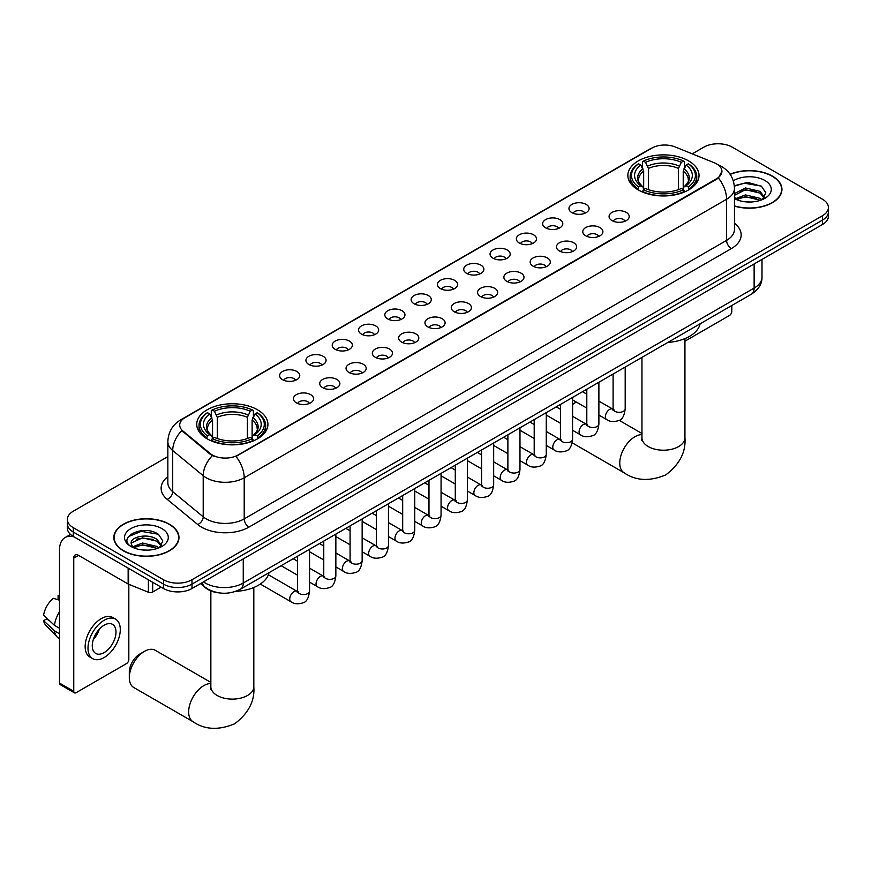 <?xml version="1.0" encoding="UTF-8"?>
<svg xmlns="http://www.w3.org/2000/svg" width="872" height="872" viewBox="0 0 872 872"><rect width="100%" height="100%" fill="white"/><g stroke="black" fill="none" stroke-linecap="round" stroke-linejoin="round"><path stroke-width="1.31" d="M257.502 409.786A35.589 20.547 0 0 0 218.719 405.327A35.589 20.547 0 0 0 196.745 424.315A35.589 20.547 0 0 0 207.176 438.845A35.589 20.547 0 0 0 245.959 443.292A35.589 20.547 0 0 0 267.922 424.315A35.589 20.547 0 0 0 257.502 409.786M688.608 160.884A35.589 20.547 0 0 0 649.825 156.437A35.589 20.547 0 0 0 627.862 175.414A35.589 20.547 0 0 0 638.282 189.943A35.589 20.547 0 0 0 677.064 194.401A35.589 20.547 0 0 0 699.028 175.414A35.589 20.547 0 0 0 688.608 160.884M571.901 212.637A10.072 5.81 180 0 1 569.907 210.991A10.072 5.81 180 0 1 573.242 203.765A10.072 5.81 180 0 1 586.148 204.419A10.072 5.81 180 0 1 588.153 210.991A10.072 5.81 180 0 1 571.901 212.637M584.927 213.248A6.039 3.488 0 0 0 583.303 211.547A6.039 3.488 0 0 0 577.351 210.664A6.039 3.488 0 0 0 573.133 213.248M545.6 227.832A10.072 5.81 180 0 1 543.605 226.186A10.072 5.81 180 0 1 546.94 218.959A10.072 5.81 180 0 1 559.846 219.602A10.072 5.81 180 0 1 561.841 226.186A10.072 5.81 180 0 1 545.6 227.832M558.614 228.431A6.039 3.488 0 0 0 557.001 226.731A6.039 3.488 0 0 0 551.039 225.848A6.039 3.488 0 0 0 546.831 228.431M519.298 243.016A10.072 5.81 180 0 1 517.303 241.37A10.072 5.81 180 0 1 520.639 234.143A10.072 5.81 180 0 1 533.544 234.786A10.072 5.81 180 0 1 535.539 241.37A10.072 5.81 180 0 1 519.298 243.016M532.312 243.615A6.039 3.488 0 0 0 530.699 241.915A6.039 3.488 0 0 0 524.737 241.032A6.039 3.488 0 0 0 520.53 243.615M492.996 258.199A10.072 5.81 180 0 1 491.001 256.553A10.072 5.81 180 0 1 494.337 249.327A10.072 5.81 180 0 1 507.242 249.981A10.072 5.81 180 0 1 509.237 256.553A10.072 5.81 180 0 1 492.996 258.199M506.011 258.799A6.039 3.488 0 0 0 504.387 257.098A6.039 3.488 0 0 0 498.435 256.215A6.039 3.488 0 0 0 494.228 258.799M466.694 273.383A10.072 5.81 180 0 1 464.689 271.737A10.072 5.81 180 0 1 468.035 264.51A10.072 5.81 180 0 1 480.941 265.164A10.072 5.81 180 0 1 482.935 271.737A10.072 5.81 180 0 1 466.694 273.383M479.709 273.993A6.039 3.488 0 0 0 478.085 272.293A6.039 3.488 0 0 0 472.134 271.41A6.039 3.488 0 0 0 467.915 273.993M440.393 288.567A10.072 5.81 180 0 1 438.387 286.932A10.072 5.81 180 0 1 441.723 279.705A10.072 5.81 180 0 1 454.628 280.348A10.072 5.81 180 0 1 456.634 286.932A10.072 5.81 180 0 1 440.393 288.567M453.407 289.177A6.039 3.488 0 0 0 451.783 287.477A6.039 3.488 0 0 0 445.832 286.594A6.039 3.488 0 0 0 441.613 289.177M414.091 303.761A10.072 5.81 180 0 1 412.085 302.115A10.072 5.81 180 0 1 415.421 294.889A10.072 5.81 180 0 1 428.326 295.532A10.072 5.81 180 0 1 430.332 302.115A10.072 5.81 180 0 1 414.091 303.761M427.106 304.361A6.039 3.488 0 0 0 425.482 302.66A6.039 3.488 0 0 0 419.53 301.777A6.039 3.488 0 0 0 415.312 304.361M387.778 318.945A10.072 5.81 180 0 1 385.784 317.299A10.072 5.81 180 0 1 389.119 310.072A10.072 5.81 180 0 1 402.025 310.715A10.072 5.81 180 0 1 404.019 317.299A10.072 5.81 180 0 1 387.778 318.945M400.804 319.544A6.039 3.488 0 0 0 399.18 317.844A6.039 3.488 0 0 0 393.228 316.961A6.039 3.488 0 0 0 389.01 319.544M361.477 334.129A10.072 5.81 180 0 1 359.482 332.483A10.072 5.81 180 0 1 362.817 325.256A10.072 5.81 180 0 1 375.723 325.91A10.072 5.81 180 0 1 377.718 332.483A10.072 5.81 180 0 1 361.477 334.129M374.491 334.728A6.039 3.488 0 0 0 372.878 333.039A6.039 3.488 0 0 0 366.916 332.145A6.039 3.488 0 0 0 362.708 334.728M335.175 349.312A10.072 5.81 180 0 1 333.18 347.666A10.072 5.81 180 0 1 336.516 340.44A10.072 5.81 180 0 1 349.421 341.094A10.072 5.81 180 0 1 351.416 347.666A10.072 5.81 180 0 1 335.175 349.312M348.19 349.923A6.039 3.488 0 0 0 346.565 348.222A6.039 3.488 0 0 0 340.614 347.339A6.039 3.488 0 0 0 336.407 349.923M308.873 364.507A10.072 5.81 180 0 1 306.879 362.861A10.072 5.81 180 0 1 310.214 355.634A10.072 5.81 180 0 1 323.12 356.277A10.072 5.81 180 0 1 325.114 362.861A10.072 5.81 180 0 1 308.873 364.507M321.888 365.106A6.039 3.488 0 0 0 320.264 363.406A6.039 3.488 0 0 0 314.312 362.523A6.039 3.488 0 0 0 310.094 365.106M282.572 379.691A10.072 5.81 180 0 1 280.566 378.045A10.072 5.81 180 0 1 283.901 370.818A10.072 5.81 180 0 1 296.818 371.461A10.072 5.81 180 0 1 298.813 378.045A10.072 5.81 180 0 1 282.572 379.691M295.586 380.29A6.039 3.488 0 0 0 293.962 378.59A6.039 3.488 0 0 0 288.011 377.707A6.039 3.488 0 0 0 283.792 380.29M612.024 220.616A10.072 5.81 180 0 1 610.029 218.97A10.072 5.81 180 0 1 613.365 211.743A10.072 5.81 180 0 1 626.27 212.397A10.072 5.81 180 0 1 628.265 218.97A10.072 5.81 180 0 1 612.024 220.616M625.039 221.226A6.039 3.488 0 0 0 623.426 219.526A6.039 3.488 0 0 0 617.463 218.632A6.039 3.488 0 0 0 613.256 221.226M585.722 235.8A10.072 5.81 180 0 1 583.728 234.165A10.072 5.81 180 0 1 587.063 226.927A10.072 5.81 180 0 1 599.969 227.581A10.072 5.81 180 0 1 601.963 234.165A10.072 5.81 180 0 1 585.722 235.8M598.737 236.41A6.039 3.488 0 0 0 597.113 234.71A6.039 3.488 0 0 0 591.162 233.827A6.039 3.488 0 0 0 586.954 236.41M559.421 250.994A10.072 5.81 180 0 1 557.415 249.348A10.072 5.81 180 0 1 560.761 242.122A10.072 5.81 180 0 1 573.667 242.765A10.072 5.81 180 0 1 575.662 249.348A10.072 5.81 180 0 1 559.421 250.994M572.435 251.594A6.039 3.488 0 0 0 570.811 249.893A6.039 3.488 0 0 0 564.86 249.011A6.039 3.488 0 0 0 560.642 251.594M533.119 266.178A10.072 5.81 180 0 1 531.113 264.532A10.072 5.81 180 0 1 534.449 257.305A10.072 5.81 180 0 1 547.354 257.949A10.072 5.81 180 0 1 549.36 264.532A10.072 5.81 180 0 1 533.119 266.178M546.134 266.778A6.039 3.488 0 0 0 544.51 265.077A6.039 3.488 0 0 0 538.558 264.194A6.039 3.488 0 0 0 534.34 266.778M506.817 281.362A10.072 5.81 180 0 1 504.812 279.716A10.072 5.81 180 0 1 508.147 272.489A10.072 5.81 180 0 1 521.053 273.143A10.072 5.81 180 0 1 523.058 279.716A10.072 5.81 180 0 1 506.817 281.362M519.832 281.961A6.039 3.488 0 0 0 518.208 280.261A6.039 3.488 0 0 0 512.256 279.378A6.039 3.488 0 0 0 508.038 281.961M480.505 296.545A10.072 5.81 180 0 1 478.51 294.9A10.072 5.81 180 0 1 481.845 287.673A10.072 5.81 180 0 1 494.751 288.327A10.072 5.81 180 0 1 496.746 294.9A10.072 5.81 180 0 1 480.505 296.545M493.53 297.156A6.039 3.488 0 0 0 491.906 295.455A6.039 3.488 0 0 0 485.955 294.573A6.039 3.488 0 0 0 481.736 297.156M454.203 311.74A10.072 5.81 180 0 1 452.208 310.094A10.072 5.81 180 0 1 455.544 302.867A10.072 5.81 180 0 1 468.449 303.511A10.072 5.81 180 0 1 470.444 310.094A10.072 5.81 180 0 1 454.203 311.74M467.218 312.34A6.039 3.488 0 0 0 465.604 310.639A6.039 3.488 0 0 0 459.642 309.756A6.039 3.488 0 0 0 455.435 312.34M427.901 326.924A10.072 5.81 180 0 1 425.907 325.278A10.072 5.81 180 0 1 429.242 318.051A10.072 5.81 180 0 1 442.148 318.694A10.072 5.81 180 0 1 444.142 325.278A10.072 5.81 180 0 1 427.901 326.924M440.916 327.523A6.039 3.488 0 0 0 439.292 325.823A6.039 3.488 0 0 0 433.34 324.94A6.039 3.488 0 0 0 429.133 327.523M401.6 342.107A10.072 5.81 180 0 1 399.605 340.462A10.072 5.81 180 0 1 402.94 333.235A10.072 5.81 180 0 1 415.846 333.878A10.072 5.81 180 0 1 417.841 340.462A10.072 5.81 180 0 1 401.6 342.107M414.614 342.707A6.039 3.488 0 0 0 412.99 341.007A6.039 3.488 0 0 0 407.039 340.124A6.039 3.488 0 0 0 402.82 342.707M375.298 357.291A10.072 5.81 180 0 1 373.292 355.645A10.072 5.81 180 0 1 376.628 348.418A10.072 5.81 180 0 1 389.544 349.073A10.072 5.81 180 0 1 391.539 355.645A10.072 5.81 180 0 1 375.298 357.291M388.313 357.891A6.039 3.488 0 0 0 386.688 356.201A6.039 3.488 0 0 0 380.737 355.307A6.039 3.488 0 0 0 376.519 357.891M348.996 372.475A10.072 5.81 180 0 1 346.991 370.829A10.072 5.81 180 0 1 350.326 363.602A10.072 5.81 180 0 1 363.232 364.256A10.072 5.81 180 0 1 365.237 370.829A10.072 5.81 180 0 1 348.996 372.475M362.011 373.085A6.039 3.488 0 0 0 360.387 371.385A6.039 3.488 0 0 0 354.435 370.502A6.039 3.488 0 0 0 350.217 373.085M322.684 387.669A10.072 5.81 180 0 1 320.689 386.024A10.072 5.81 180 0 1 324.024 378.797A10.072 5.81 180 0 1 336.93 379.44A10.072 5.81 180 0 1 338.935 386.024A10.072 5.81 180 0 1 322.684 387.669M335.709 388.269A6.039 3.488 0 0 0 334.085 386.569A6.039 3.488 0 0 0 328.134 385.686A6.039 3.488 0 0 0 323.915 388.269M296.382 402.853A10.072 5.81 180 0 1 294.387 401.207A10.072 5.81 180 0 1 297.723 393.981A10.072 5.81 180 0 1 310.628 394.624A10.072 5.81 180 0 1 312.623 401.207A10.072 5.81 180 0 1 296.382 402.853M309.407 403.453A6.039 3.488 0 0 0 307.783 401.752A6.039 3.488 0 0 0 301.832 400.869A6.039 3.488 0 0 0 297.614 403.453M714.201 162.726A18.127 10.464 180 0 1 716.621 163.903A18.127 10.464 180 0 1 721.929 171.304A18.127 10.464 180 0 1 716.621 178.706L238.034 455.021A18.127 10.464 180 0 1 210.359 453.614L182.989 431.051A18.127 10.464 180 0 1 179.708 425.046A18.127 10.464 180 0 1 185.017 417.644L651.885 148.098A18.127 10.464 180 0 1 675.102 146.921L714.201 162.726M218.61 592.807A20.143 11.63 180 0 1 205.868 588.055L200.484 583.608M734.464 206.108A32.569 18.803 0 0 0 781.944 189.398A32.569 18.803 0 0 0 772.407 176.1A32.569 18.803 0 0 0 730.082 174.258M169.43 524.236A32.569 18.803 0 0 0 133.939 520.159A32.569 18.803 0 0 0 113.829 537.523A32.569 18.803 0 0 0 123.377 550.821A32.569 18.803 0 0 0 158.857 554.897A32.569 18.803 0 0 0 178.967 537.523A32.569 18.803 0 0 0 169.43 524.236M721.929 171.304L718.375 177.964L716.621 179.24L235.996 456.47A23.5 13.571 60 0 1 244.204 477.769A26.858 15.511 180 0 1 206.228 477.769A26.858 15.511 180 0 1 203.209 475.698L172.71 450.541A26.858 15.511 180 0 1 167.849 441.657L167.849 482.772A26.858 15.511 0 0 0 172.71 491.666L203.209 516.813A26.858 15.511 0 0 0 206.228 518.884A26.858 15.511 0 0 0 244.204 518.884L726.594 240.378A26.858 15.511 0 0 0 734.464 229.423L734.464 188.298A26.858 15.511 180 0 1 726.594 199.263A23.5 13.571 -120 0 0 718.375 177.964M167.849 456.612L73.281 511.21A20.143 11.63 0 0 0 67.384 519.44L67.384 528.203A20.143 11.63 0 0 0 73.281 536.433L163.489 588.513L163.489 584.131A20.143 11.63 0 0 0 191.982 584.131L822.503 220.093A20.143 11.63 0 0 0 828.4 211.874A20.143 11.63 0 0 1 822.503 220.093L191.982 584.131A20.143 11.63 0 0 1 163.489 584.131L73.281 532.04L163.489 584.131L163.489 579.738A20.143 11.63 0 0 0 191.982 579.738L822.503 215.711A20.143 11.63 0 0 0 828.4 207.492A20.143 11.63 0 0 0 822.503 199.263L732.295 147.183A20.143 11.63 0 0 0 703.802 147.183L692.248 153.854M67.384 523.821A20.143 11.63 0 0 0 73.281 532.04A20.143 11.63 0 0 1 67.384 523.821M214.436 456.47L210.359 454.41L181.768 430.605A23.5 15.718 129.5 0 0 172.71 450.541L172.71 491.666A6.714 4.491 -50.5 0 1 167.206 499.373A33.572 19.38 180 0 1 167.849 476.624M67.384 519.44A20.143 11.63 0 0 0 73.281 527.658L163.489 579.738M163.489 588.513A20.143 11.63 0 0 0 191.982 588.513L822.503 224.486A20.143 11.63 0 0 0 828.4 216.256L828.4 207.492M734.464 205.89A32.231 18.606 0 0 0 781.617 189.398A32.231 18.606 0 0 0 772.167 176.242A32.231 18.606 0 0 0 730.202 174.444M745.745 201.857L750.803 202.01M735.685 198.642L745.451 194.914L760.112 198.347L761.888 199.775M736.578 199.59L745.451 196.658L760.428 200.309M734.464 196.473A15.173 8.764 0 0 0 736.72 199.699M734.464 193.584L745.451 187.96L760.112 191.382L764.472 197.41M734.464 195.328L745.451 189.693L760.112 193.126L764.123 197.857M734.606 198.707L735.39 199.187M734.464 198.642A21.887 12.633 0 0 0 764.864 198.336A21.887 12.633 0 0 0 764.864 180.46A21.887 12.633 0 0 0 733.298 180.82M762.401 199.557L765.834 192.821L761.496 186.281L747.664 182.368L734.322 185.736M735.837 199.328L734.464 197.704M734.366 186.128L744.263 183.207L761.202 186.085M739.434 191.044L744.263 190.172L756.351 191.208M739.434 198.009L744.263 197.127L756.351 198.173M684.934 341.192L729.439 315.49A3.357 1.94 120 0 0 731.815 311.38L731.815 305.505M123.606 550.679A32.231 18.606 0 0 0 158.737 554.723A32.231 18.606 0 0 0 178.629 537.523A32.231 18.606 0 0 0 169.19 524.366A32.231 18.606 0 0 0 134.07 520.333A32.231 18.606 0 0 0 114.167 537.523A32.231 18.606 0 0 0 123.606 550.679M142.757 549.992L147.826 550.134M132.697 546.777L142.474 543.049L157.134 546.472L158.9 547.899M133.601 547.714L142.474 544.793L157.451 548.433M132.849 547.452L131.28 543.779A15.173 8.764 0 0 0 133.732 547.834M161.484 545.534L157.134 539.517C148.022 532.716 129.274 536.912 131.28 543.779L131.225 543.103M131.323 543.986L131.737 542.864L142.474 537.828L157.134 541.25L161.146 545.992M159.423 547.681L162.857 540.956L158.519 534.416C143.161 523.374 115.867 537.926 131.628 546.842L132.402 547.322M161.876 528.585A21.887 12.633 0 0 0 130.92 528.585A21.887 12.633 0 0 0 130.92 546.461A21.887 12.633 0 0 0 161.876 546.461A21.887 12.633 0 0 0 161.876 528.585M128.424 536.607L141.275 531.331L158.214 534.22M136.457 539.168L141.275 538.297L153.374 539.332M136.457 546.134L141.275 545.262L153.374 546.297M560.5 426.899A21.484 12.404 120 0 0 560.413 428.762L560.413 423.28A14.77 8.524 -60 0 1 560.413 423.236M576.327 402.047A21.484 12.404 120 0 0 575.607 402.439L572.588 404.194L575.607 402.439A21.484 12.404 120 0 0 572.588 404.543M560.413 428.762A21.484 12.404 120 0 0 560.5 430.528M637.639 189.562L638.598 187.022A31.959 18.454 0 0 1 638.598 163.816L640.789 165.081A28.874 16.666 0 0 0 640.789 185.758L642.969 186.99L643.667 189.573M643.667 188.516L643.667 171.163L640.789 165.081M642.392 167.827L642.392 161.614L643.34 161.069A31.959 18.454 0 0 1 683.55 161.069L681.348 162.334A28.874 16.666 0 0 0 645.542 162.334L648.408 168.416L648.408 189.649M678.481 189.649L678.481 168.416L681.348 162.334M667.887 342.413A36.929 21.32 0 0 0 700.107 323.806M642.392 191.415A33.3 19.228 0 0 0 684.498 191.415L683.55 189.758A31.959 18.454 0 0 1 643.34 189.758L642.392 191.982M684.498 191.982L684.498 191.415M638.598 163.816L637.639 164.361A33.3 19.228 0 0 0 630.14 176.515A33.3 19.228 0 0 0 637.639 188.668M683.55 161.069L684.498 161.614L684.498 167.827M643.34 189.758L645.542 188.494A28.874 16.666 0 0 0 681.348 188.494L683.55 189.758M640.789 185.758L638.598 187.022M645.542 162.334L643.34 161.069M642.969 168.819A25.822 14.911 0 0 0 642.969 186.99L643.089 187.066C639.416 183.523 637.923 181.114 638.598 179.839A24.841 14.344 0 0 1 643.667 171.163M689.251 188.668A33.3 19.228 0 0 0 696.75 176.515A33.3 19.228 0 0 0 689.251 164.361L688.291 163.816A31.959 18.454 0 0 1 688.291 187.022L689.251 189.562M688.291 187.022L686.101 185.758A28.874 16.666 0 0 0 686.101 165.081L688.291 163.816M686.101 165.081L683.223 171.163L683.223 188.516L683.931 186.99L686.101 185.758M683.223 171.163A24.841 14.344 0 0 1 688.291 179.839C688.967 181.114 687.474 183.523 683.801 187.066L683.931 186.99A25.822 14.911 0 0 0 683.931 168.819M683.223 189.573L683.223 188.516M129.307 677.653L129.307 672.181A14.77 8.524 -60 0 1 139.749 654.087L144.501 651.34A21.484 12.404 120 0 0 129.307 677.653A21.484 12.404 120 0 0 133.754 687.496L193.104 721.754A21.484 12.404 -60 0 1 189.813 704.543A21.484 12.404 -60 0 1 203.852 685.61A21.484 12.404 -60 0 1 210.85 683.539M206.533 438.463L207.492 435.924A31.959 18.454 0 0 1 207.492 412.707L209.683 413.982A28.874 16.666 0 0 0 209.683 434.648L211.852 435.88L212.561 438.474M212.561 437.417L212.561 420.064L209.683 413.982M211.286 416.729L211.286 410.516L212.234 409.971A31.959 18.454 0 0 1 252.433 409.971L250.242 411.235A28.874 16.666 0 0 0 214.436 411.235L217.302 417.317L217.302 438.551M247.365 438.551L247.365 417.317L250.242 411.235M235.625 591.38A36.929 21.32 0 0 0 269.001 572.708M211.286 440.305A33.3 19.228 0 0 0 253.392 440.305L252.433 438.66A31.959 18.454 0 0 1 212.234 438.66L211.286 440.883M253.392 440.883L253.392 440.305M207.492 412.707L206.533 413.252A33.3 19.228 0 0 0 199.034 425.416A33.3 19.228 0 0 0 206.533 437.57M252.433 409.971L253.392 410.516L253.392 416.729M212.234 438.66L214.436 437.395A28.874 16.666 0 0 0 250.242 437.395L252.433 438.66M209.683 434.648L207.492 435.924M214.436 411.235L212.234 409.971M211.852 417.721A25.822 14.911 0 0 0 211.852 435.88L211.972 435.967C208.31 432.414 206.817 430.005 207.492 428.741A24.841 14.344 0 0 1 212.561 420.064M258.145 437.57A33.3 19.228 0 0 0 265.644 425.416A33.3 19.228 0 0 0 258.145 413.252L257.185 412.707A31.959 18.454 0 0 1 257.185 435.924L258.145 438.463M257.185 435.924L254.984 434.648A28.874 16.666 0 0 0 254.984 413.982L257.185 412.707M254.984 413.982L252.117 420.064L252.117 437.417L252.815 435.88L254.984 434.648M252.117 420.064A24.841 14.344 0 0 1 257.175 428.741C257.861 430.016 256.357 432.425 252.695 435.967L252.815 435.88A25.822 14.911 0 0 0 252.815 417.721M252.117 438.474L252.117 437.417M210.85 682.384L155.238 650.283A21.484 12.404 120 0 0 144.501 651.34L139.749 654.087M152.687 582.278L152.687 592.012L161.113 587.139M74.284 537.01A26.858 15.511 -120 0 0 65.073 537.566A26.858 15.511 -120 0 0 59.514 549.861L59.514 683.081L73.76 691.311L73.76 558.08A6.714 3.88 60 0 1 75.145 555.006A6.714 3.88 60 0 1 78.502 555.344L128.151 584.011L128.151 568.108M73.76 691.311A3.357 1.94 120 0 0 74.447 692.848L60.212 684.618A3.357 1.94 -60 0 1 59.514 683.081M74.447 692.848A3.357 1.94 120 0 0 76.126 692.684L126.462 663.625A3.357 1.94 120 0 0 128.827 659.515L128.827 584.316M152.687 592.012A3.357 1.94 180 0 1 148.393 592.23L128.598 584.229A3.357 1.94 180 0 1 128.151 584.011M104.139 652.605A16.786 9.69 120 0 0 115.104 637.813A16.786 9.69 120 0 0 112.532 624.363A16.786 9.69 120 0 0 104.139 625.191A16.786 9.69 120 0 0 93.173 639.983A16.786 9.69 120 0 0 95.746 653.433A16.786 9.69 120 0 0 104.139 652.605M93.293 639.59A16.786 9.69 120 0 0 99.321 629.159M59.514 596.012L58.086 595.576L58.086 598.944L59.514 599.773M115.562 619.131L112.706 617.485A22.825 13.178 120 0 0 101.294 618.608A22.825 13.178 120 0 0 86.383 638.729A22.825 13.178 120 0 0 89.881 657.019L92.726 658.665A22.825 13.178 120 0 0 104.139 657.532A22.825 13.178 120 0 0 119.061 637.421A22.825 13.178 120 0 0 115.562 619.131A22.825 13.178 120 0 0 104.139 620.254A22.825 13.178 120 0 0 89.227 640.375A22.825 13.178 120 0 0 92.726 658.665M59.514 611.708A22.16 12.797 120 0 0 54.467 625.366L43.6 615.185A17.462 10.083 120 0 1 53.345 598.323L59.514 600.187M59.514 628.276L54.467 625.366M49.475 620.69L46.521 618.989L43.6 620.668L54.467 630.838L59.514 633.759M54.467 630.838A22.16 12.797 120 0 0 57.203 637.029A22.16 12.797 120 0 0 58.882 638.348L59.514 638.718M59.514 595.184A17.462 10.083 120 0 0 58.086 595.576M43.6 620.668A17.462 10.083 120 0 0 45.66 625.017L57.203 637.029M182.989 431.051L182.989 431.836M210.359 453.614L210.359 454.41M248.956 527.113A6.714 3.88 60 0 1 244.204 518.884L244.204 477.769L726.594 199.263L726.594 240.378A6.714 3.88 60 0 0 731.336 248.607L248.956 527.113A33.572 19.38 180 0 1 201.476 527.113A33.572 19.38 180 0 1 197.715 524.519L167.206 499.373M734.464 188.298C734.006 178.64 729.755 171.403 721.722 166.574L718.332 164.928A23.5 11.009 112 0 0 718.016 164.808M183.022 419.018A23.5 13.571 -120 0 0 180.591 419.933C172.547 424.751 168.307 431.989 167.849 441.657M180.591 419.933L649.913 148.97A23.5 13.571 60 0 1 651.689 148.207M212.365 455.653A23.5 15.718 129.5 0 0 203.209 475.698L203.209 516.813A6.714 4.491 -50.5 0 1 197.715 524.519M734.464 223.276A33.572 19.38 180 0 1 731.336 248.607M191.982 579.738L191.982 588.513M822.503 215.711L822.503 224.486M73.281 527.658L73.281 536.433M203.47 581.875A26.858 15.511 0 0 0 205.269 583.03A26.858 15.511 0 0 0 243.255 583.03L754.127 288.076A26.858 15.511 0 0 0 761.997 277.111C762.193 283.782 758.64 289.482 751.348 294.224L240.476 589.178A13.429 7.75 60 0 0 243.255 583.03L243.255 558.908M754.127 263.954L754.127 288.076A13.429 7.75 60 0 1 751.348 294.224M202.38 582.507A13.429 8.982 129.5 0 0 204.724 586.878L200.647 583.51M684.934 338.587L684.934 437.809A21.484 12.404 180 0 1 678.634 446.573A21.484 12.404 180 0 1 648.256 446.573A21.484 12.404 180 0 1 641.956 437.809L641.672 440.338M684.934 437.809C686.046 451.936 679.68 464.286 665.848 474.858C649.782 481.551 635.906 480.886 624.21 472.864A21.484 12.404 -60 0 1 620.918 455.642A21.484 12.404 -60 0 1 634.958 436.709A21.484 12.404 -60 0 1 641.956 434.638M678.481 168.416A24.841 14.344 0 0 0 648.408 168.416M679.179 166.072A25.822 14.911 0 0 0 647.711 166.072M253.817 587.488L253.817 686.7A21.484 12.404 180 0 1 247.528 695.475A21.484 12.404 180 0 1 217.139 695.475A21.484 12.404 180 0 1 210.85 686.7L210.566 689.24M247.365 417.317A24.841 14.344 0 0 0 217.302 417.317M248.073 414.974A25.822 14.911 0 0 0 216.605 414.974M625.191 367.068L625.191 408.826A6.039 3.488 180 0 1 623.142 411.442A6.039 3.488 180 0 1 614.869 411.301A6.039 3.488 180 0 1 613.103 408.826L612.907 410.134L613.452 409.687M625.191 408.826C624.363 415.846 622.194 419.77 618.673 420.587C613.681 422.135 609.67 421.786 606.629 419.541A6.039 3.488 -60 0 1 605.702 414.701A6.039 3.488 -60 0 1 609.648 409.382A6.039 3.488 -60 0 1 609.92 409.23A6.039 3.488 -60 0 1 612.678 409.077L613.899 409.568M598.89 382.252L598.89 424.021A6.039 3.488 180 0 1 596.84 426.637A6.039 3.488 180 0 1 588.567 426.484A6.039 3.488 180 0 1 586.802 424.021L586.605 425.318L587.15 424.871M598.89 424.021C598.061 431.03 595.881 434.954 592.371 435.771C587.379 437.319 583.368 436.97 580.327 434.736A6.039 3.488 -60 0 1 579.4 429.885A6.039 3.488 -60 0 1 583.346 424.566A6.039 3.488 -60 0 1 583.619 424.424A6.039 3.488 -60 0 1 586.366 424.261L587.597 424.751M572.588 397.436L572.588 439.205A6.039 3.488 180 0 1 570.539 441.821A6.039 3.488 180 0 1 562.266 441.668A6.039 3.488 180 0 1 560.5 439.205L560.304 440.502L560.849 440.066M572.588 439.205C571.76 446.224 569.579 450.137 566.059 450.966C561.077 452.503 557.055 452.154 554.025 449.919A6.039 3.488 -60 0 1 553.099 445.08A6.039 3.488 -60 0 1 557.045 439.75A6.039 3.488 -60 0 1 557.317 439.608A6.039 3.488 -60 0 1 560.064 439.455L561.296 439.935M546.275 412.62L546.275 454.388A6.039 3.488 180 0 1 544.237 457.004A6.039 3.488 180 0 1 535.964 456.852A6.039 3.488 180 0 1 534.198 454.388L534.002 455.696L534.536 455.249M546.275 454.388C545.447 461.408 543.278 465.321 539.757 466.149C534.765 467.697 530.754 467.348 527.724 465.103A6.039 3.488 -60 0 1 526.797 460.263A6.039 3.488 -60 0 1 530.743 454.933A6.039 3.488 -60 0 1 531.015 454.792A6.039 3.488 -60 0 1 533.762 454.639L534.994 455.119M519.974 427.814L519.974 469.572A6.039 3.488 180 0 1 517.935 472.188A6.039 3.488 180 0 1 509.662 472.046A6.039 3.488 180 0 1 507.886 469.572L507.7 470.88L508.234 470.433M519.974 469.572C519.145 476.592 516.976 480.516 513.455 481.333C508.463 482.881 504.452 482.532 501.422 480.287A6.039 3.488 -60 0 1 500.495 475.447A6.039 3.488 -60 0 1 504.441 470.128A6.039 3.488 -60 0 1 504.703 469.975A6.039 3.488 -60 0 1 507.46 469.823L508.692 470.313M493.672 442.998L493.672 484.756A6.039 3.488 180 0 1 491.623 487.383A6.039 3.488 180 0 1 483.361 487.23A6.039 3.488 180 0 1 481.584 484.756L481.399 486.064L481.933 485.617M493.672 484.756C492.844 491.775 490.674 495.699 487.154 496.517C482.162 498.065 478.15 497.716 475.109 495.481A6.039 3.488 -60 0 1 474.183 490.631A6.039 3.488 -60 0 1 478.139 485.312A6.039 3.488 -60 0 1 478.401 485.159A6.039 3.488 -60 0 1 481.159 485.006L482.38 485.497M467.37 458.182L467.37 499.95A6.039 3.488 180 0 1 465.321 502.566A6.039 3.488 180 0 1 457.059 502.414A6.039 3.488 180 0 1 455.282 499.95L455.086 501.247L455.631 500.8M467.37 499.95C466.542 506.959 464.373 510.883 460.852 511.701C455.86 513.248 451.849 512.9 448.808 510.665A6.039 3.488 -60 0 1 447.881 505.825A6.039 3.488 -60 0 1 451.827 500.495A6.039 3.488 -60 0 1 452.099 500.354A6.039 3.488 -60 0 1 454.857 500.19L456.078 500.681M441.069 473.365L441.069 515.134A6.039 3.488 180 0 1 439.019 517.75A6.039 3.488 180 0 1 430.746 517.597A6.039 3.488 180 0 1 428.98 515.134L428.784 516.442L429.329 515.995M441.069 515.134C440.24 522.154 438.06 526.067 434.55 526.895C429.558 528.432 425.547 528.083 422.506 525.849A6.039 3.488 -60 0 1 421.579 521.009A6.039 3.488 -60 0 1 425.525 515.679A6.039 3.488 -60 0 1 425.798 515.537A6.039 3.488 -60 0 1 428.544 515.385L429.776 515.864M414.767 488.549L414.767 530.318A6.039 3.488 180 0 1 412.718 532.934A6.039 3.488 180 0 1 404.445 532.781A6.039 3.488 180 0 1 402.679 530.318L402.483 531.626L403.028 531.179M414.767 530.318C413.938 537.337 411.758 541.25 408.249 542.079C403.256 543.627 399.234 543.278 396.204 541.032A6.039 3.488 -60 0 1 395.278 536.193A6.039 3.488 -60 0 1 399.223 530.863A6.039 3.488 -60 0 1 399.496 530.721A6.039 3.488 -60 0 1 402.243 530.568L403.474 531.048M388.465 503.744L388.465 545.501A6.039 3.488 180 0 1 386.416 548.117A6.039 3.488 180 0 1 378.143 547.976A6.039 3.488 180 0 1 376.377 545.501L376.181 546.809L376.726 546.363M388.465 545.501C387.637 552.521 385.457 556.445 381.936 557.263C376.955 558.81 372.933 558.462 369.902 556.216A6.039 3.488 -60 0 1 368.976 551.377A6.039 3.488 -60 0 1 372.922 546.057A6.039 3.488 -60 0 1 373.194 545.905A6.039 3.488 -60 0 1 375.941 545.752L377.173 546.243M362.153 518.927L362.153 560.696A6.039 3.488 180 0 1 360.114 563.312A6.039 3.488 180 0 1 351.841 563.159A6.039 3.488 180 0 1 350.075 560.696L349.879 561.993L350.413 561.546M362.153 560.696C361.324 567.705 359.155 571.629 355.634 572.446C350.642 573.994 346.631 573.645 343.601 571.411A6.039 3.488 -60 0 1 342.674 566.56A6.039 3.488 -60 0 1 346.62 561.241A6.039 3.488 -60 0 1 346.882 561.099A6.039 3.488 -60 0 1 349.639 560.936L350.871 561.426M335.851 534.111L335.851 575.88A6.039 3.488 180 0 1 333.802 578.496A6.039 3.488 180 0 1 325.539 578.343A6.039 3.488 180 0 1 323.763 575.88L323.577 577.177L324.112 576.73M335.851 575.88C335.022 582.899 332.853 586.812 329.333 587.641C324.34 589.178 320.329 588.829 317.288 586.594A6.039 3.488 -60 0 1 316.362 581.755A6.039 3.488 -60 0 1 320.318 576.425A6.039 3.488 -60 0 1 320.58 576.283A6.039 3.488 -60 0 1 323.338 576.13L324.558 576.61M309.549 549.295L309.549 591.063A6.039 3.488 180 0 1 307.5 593.679A6.039 3.488 180 0 1 299.238 593.527A6.039 3.488 180 0 1 297.461 591.063L297.265 592.371L297.81 591.924M309.549 591.063C308.721 598.083 306.552 601.996 303.031 602.824C298.039 604.361 294.028 604.024 290.986 601.778A6.039 3.488 -60 0 1 290.06 596.938A6.039 3.488 -60 0 1 294.017 591.608A6.039 3.488 -60 0 1 294.278 591.467A6.039 3.488 -60 0 1 297.036 591.314L298.257 591.794M73.76 558.08L78.502 555.344M128.598 568.37L128.598 584.229M148.393 592.23L148.393 579.793M649.913 148.97L654.218 146.965M240.476 589.178C229.663 594.606 218.861 594.606 208.059 589.178L204.724 586.878M761.997 277.111L761.997 259.42M781.617 192.091L781.617 189.398M178.629 540.215L178.629 537.523M114.167 540.215L114.167 537.523M624.21 472.864L572.196 442.834M630.14 182.651L630.14 176.515M696.75 182.651L696.75 176.515M641.956 433.482L619.174 420.326M641.956 357.378L641.956 437.809M253.817 686.7C254.929 700.837 248.575 713.187 234.732 723.749C218.665 730.453 204.789 729.788 193.104 721.754M199.034 431.553L199.034 425.416M265.644 431.553L265.644 425.416M210.85 590.922L210.85 686.7M606.629 419.541L598.89 415.072M586.802 408.096L572.588 399.888M613.103 374.044L613.103 408.826M612.678 409.077L598.89 401.12M586.802 394.144L582.551 391.681M580.327 434.736L572.588 430.267M560.5 423.28L546.275 415.072M586.802 389.228L586.802 424.021M586.366 424.261L572.588 416.304M560.5 409.328L556.238 406.875M554.025 449.919L546.275 445.45M534.198 438.474L519.974 430.267M560.5 404.412L560.5 439.205M560.064 439.455L546.275 431.487M534.198 424.511L529.936 422.059M527.724 465.103L519.974 460.634M507.886 453.658L493.672 445.45M534.198 419.596L534.198 454.388M533.762 454.639L519.974 446.682M507.886 439.695L503.635 437.243M501.422 480.287L493.672 475.818M481.584 468.842L467.37 460.634M507.886 434.79L507.886 469.572M507.46 469.823L493.672 461.866M481.584 454.89L477.333 452.426M475.109 495.481L467.37 491.001M455.282 484.025L441.069 475.818M481.584 449.974L481.584 484.756M481.159 485.006L467.37 477.049M455.282 470.073L451.031 467.621M448.808 510.665L441.069 506.196M428.98 499.209L414.767 491.001M455.282 465.158L455.282 499.95M454.857 500.19L441.069 492.233M428.98 485.257L424.729 482.805M422.506 525.849L414.767 521.38M402.679 514.404L388.465 506.196M428.98 480.341L428.98 515.134M428.544 515.385L414.767 507.428M402.679 500.441L398.428 497.988M396.204 541.032L388.465 536.563M376.377 529.587L362.153 521.38M402.679 495.536L402.679 530.318M402.243 530.568L388.465 522.611M376.377 515.635L372.115 513.172M369.902 556.216L362.153 551.747M350.075 544.771L335.851 536.563M376.377 510.72L376.377 545.501M375.941 545.752L362.153 537.795M350.075 530.819L345.813 528.356M343.601 571.411L335.851 566.942M323.763 559.955L309.549 551.747M350.075 525.903L350.075 560.696M349.639 560.936L335.851 552.979M323.763 546.003L319.512 543.55M317.288 586.594L309.549 582.125M297.461 575.149L281.122 565.71M323.763 541.087L323.763 575.88M323.338 576.13L309.549 568.163M297.461 561.187L293.21 558.734M290.986 601.778L260.314 584.066M297.461 556.271L297.461 591.063M297.036 591.314L268.391 574.768M65.073 537.566L70.512 534.427"/></g></svg>
